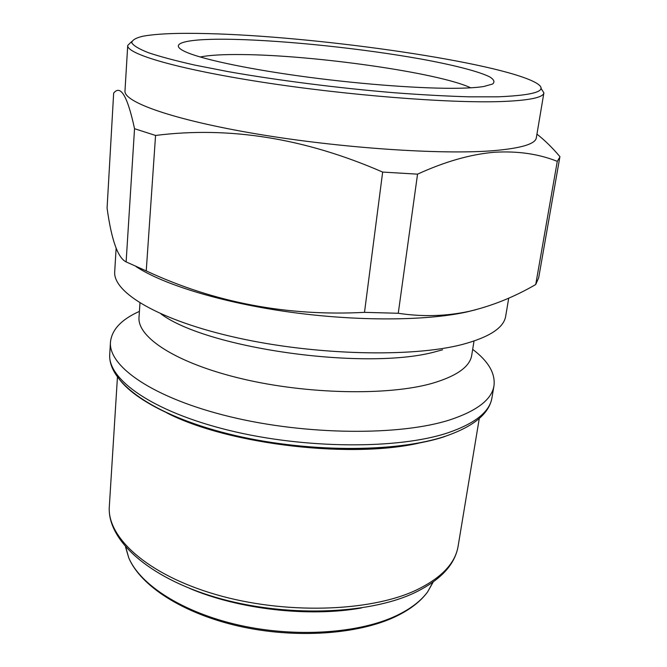 <?xml version="1.0" encoding="UTF-8"?>
<svg xmlns="http://www.w3.org/2000/svg" width="667" height="667" viewBox="0 0 667 667"><rect width="100%" height="100%" fill="white"/><g stroke="black" fill="none" stroke-linecap="round" stroke-linejoin="round"><path stroke-width="1" d="M423.078 442.113C355.169 459.396 229.148 445.039 166.867 412.923M472.678 349.358C488.377 361.231 495.473 373.37 493.98 385.759C491.821 399.433 477.163 410.789 450 419.835C400.408 435.91 306.411 435.326 229.898 416.692C153.21 398.116 108.254 366.508 110.472 342.063C111.798 329.656 121.444 319.426 139.411 311.381M474.012 341.07L471.744 355.161C469.952 366.717 456.737 376.121 432.099 383.367C388.369 395.823 307.587 394.389 241.988 378.789C176.23 363.232 137.085 337.319 139.019 317.25L139.978 303.01M442.538 349.808L436.935 351.317C368.659 371.194 207.445 348.874 160.93 313.899M508.721 298.157L505.694 316.133C503.885 327.822 489.27 337.31 461.847 344.597C411.764 357.529 315.783 355.311 237.402 337.852C158.838 320.452 112.681 292.454 114.716 271.586L116.116 248.341M475.779 309.738L467 311.914C426.697 320.919 357.587 321.477 289.87 312.106C222.144 302.718 163.257 284.559 136.126 266.642M540.87 88.161L543.897 92.846C543.305 97.599 528.898 100.509 500.675 101.567C449.041 103.343 346.356 95.273 261.564 82.083C176.588 68.901 126.33 53.827 127.722 45.431L131.724 41.546M543.897 92.846L536.326 137.786C535.476 144.014 521.01 148.324 492.93 150.717C441.562 154.877 340.17 148.066 256.628 133.934C172.911 119.827 123.453 101.968 124.987 90.92L127.722 45.431M498.107 96.823L469.476 96.832C447.157 96.19 422.336 94.847 395.006 92.805C338.978 88.169 277.53 80.348 228.264 71.644L194.872 65.108C175.588 60.755 160.088 56.62 148.382 52.701C138.961 48.966 133.417 45.648 131.724 42.73C132.124 40.078 135.81 37.919 142.771 36.243C156.645 33.7 178.314 32.825 207.762 33.617C311.831 36.076 484.826 59.997 531.299 80.507C551.501 89.545 540.437 94.989 498.107 96.823M234.184 39.37C287.118 40.62 363.407 48.708 421.019 59.038C453.393 64.957 478.639 71.352 489.795 76.922C494.097 79.615 495.022 81.991 492.579 84.042L483.817 86.493C477.83 87.46 469.46 88.044 458.688 88.244C424.162 88.878 364.482 84.626 308.204 77.189C251.893 69.752 205.478 60.063 187.694 52.751C163.732 43.022 188.194 38.236 234.184 39.37M200.175 56.987C209.188 55.169 222.978 54.361 241.537 54.561C313.515 55.044 438.669 72.636 470.702 87.811M536.943 134.15C544.564 140.062 552.226 147.557 559.921 156.645L538.686 277.764L535.726 284.517C514.332 296.965 492.154 305.903 469.184 311.322C445.998 316.291 422.353 316.942 398.257 313.273L364.499 312.356C287.035 316.433 214.282 302.618 146.24 270.91L126.121 261.898C117.826 257.879 111.481 239.953 107.079 208.121L113.657 93.13C120.585 84.367 127.547 96.223 134.534 128.706L126.121 261.898M146.24 270.91L155.561 135.451L134.534 128.706M155.561 135.451C229.456 126.105 305.152 138.311 382.658 172.078L364.499 312.356M398.257 313.273L417.55 174.154L382.658 172.078M417.55 174.154C444.906 161.614 470.502 154.319 494.322 152.259C517.7 150.875 538.686 153.919 557.279 161.364L535.726 284.517M559.855 157.095L557.279 161.364M125.538 546.965L128.731 557.762C140.112 584.867 182.616 612.456 239.103 625.146C295.539 637.827 358.813 633.458 396.14 615.799C410.447 608.996 420.96 601.009 427.664 591.821L433.2 582.024M444.847 436.56C400.233 451.476 320.018 453.001 248.908 438.594C177.722 424.204 126.363 396.773 115.208 372.369M447.957 432.8C398.449 449.408 304.794 449.091 228.606 430.257C152.234 411.497 107.487 379.281 109.738 354.235C107.695 382.474 153.118 415.057 228.406 433.875C303.752 452.735 396.206 453.11 446.19 435.968C473.962 426.255 489.211 413.532 491.954 397.782C489.736 411.789 475.079 423.462 447.957 432.8M361.556 607.945C308.971 617.384 238.628 609.371 189.52 588.344M359.78 608.212C307.587 616.3 240.22 608.629 191.187 589.003M415.449 590.487C369.076 612.023 284.159 614.557 215.658 594.48C146.99 574.487 106.787 537.143 109.33 506.42C106.853 539.42 147.582 577.255 215.483 597.273C283.375 617.384 367.392 614.957 414.165 592.971C440.337 580.382 454.986 564.774 458.121 546.156C455.336 563.473 441.112 578.256 415.449 590.487M125.78 547.24L128.731 557.762C140.47 585.934 182.958 613.507 239.028 626.213C295.097 638.878 357.896 634.567 395.498 616.642C409.988 609.696 420.71 601.426 427.664 591.821L432.908 582.233M110.472 342.063L109.738 354.235M117.434 377.272L109.33 506.42M479.273 418.501L458.121 546.156M493.98 385.759L491.954 397.782"/></g></svg>
